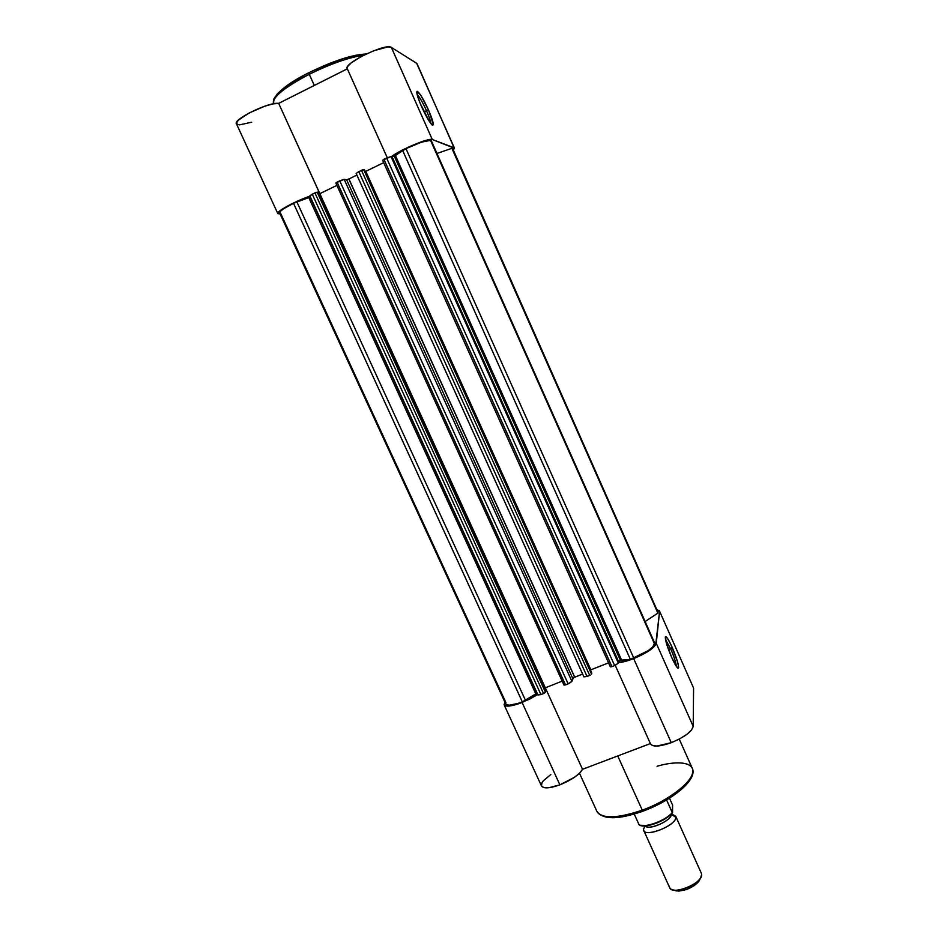 <?xml version="1.0" encoding="UTF-8"?>
<svg xmlns="http://www.w3.org/2000/svg" width="938" height="938" viewBox="0 0 938 938"><rect width="100%" height="100%" fill="white"/><g stroke="black" fill="none" stroke-linecap="round" stroke-linejoin="round"><path stroke-width="1.41" d="M426.497 110.707C422.675 102.336 419.532 96.884 417.082 94.339C419.532 96.884 422.675 102.336 426.497 110.707L424.046 111.903L426.497 110.707C429.194 116.863 430.624 121.131 430.788 123.511C430.624 121.131 429.194 116.863 426.497 110.707L428.537 110.051L426.497 110.707M421.608 106.709C417.644 97.517 416.155 92.393 417.14 91.338C419.438 92.381 423.237 98.619 428.537 110.051L433.333 124.59L432.617 125.317L429.463 121.635L420.189 103.391L417.269 95.101L417.023 91.396L420.81 95.324L428.537 110.051C433.25 121.154 434.423 126.114 432.078 124.942C429.381 122.163 425.899 116.089 421.608 106.709M273.708 103.755L273.579 103.461C270.472 96.591 295.165 81.125 309.259 74.301L308.93 72.695L309.259 74.301C284.108 87.609 272.219 97.329 273.579 103.461L273.884 98.9C278.914 90.482 290.557 81.758 308.825 72.754M454.402 148.028L416.66 63.315L454.402 148.028L453.242 149.846L454.449 148.239L432.301 139.516L429.065 139.633L411.137 145.918L391.357 156.658C400.397 149.623 429.334 137.534 432.301 139.516L454.086 147.77L417.082 63.784M314.3 85.44L309.259 74.301L314.3 85.44M383.654 162.673L365.785 171.349L383.654 162.673L365.785 171.349L590.635 670.658L590.846 669.838L608.551 662.861L590.846 669.838L608.551 662.861L590.846 669.838L365.785 171.349L383.654 162.673M238.193 124.754L236.341 123.265L238.358 120.158L249.25 112.923L264.692 106.228L272.97 103.895L278.668 103.379L319.858 193.662L336.859 185.396L319.811 193.662L278.668 103.379L347.33 68.826L278.668 103.379C269.358 101.644 232.354 119.689 236.493 123.898L277.765 213.489M309.892 196.183L288.365 205.598L278.867 211.695L277.847 213.653L280.11 213.981L277.824 213.618C275.655 211.812 295.341 201.072 309.892 196.183M347.236 68.603L347.681 66.492L351.117 62.998L361.024 56.62L373.711 50.758L387.828 46.935L391.345 47.392L416.66 63.315L391.345 47.392L432.301 139.516L391.345 47.392C386.221 42.773 343.003 63.585 347.236 68.603L387.265 157.736M251.701 122.21L239.612 124.848M274.271 98.795L277.367 93.8L284.613 87.398L304.24 75.157M313.831 70.315L343.32 58.555L355.901 55.248L365.457 54.076M363.604 55.272C348.913 57.382 330.797 63.725 309.259 74.301C321.453 68.017 345.923 57.535 363.604 55.272M394.288 156.13L395.39 155.497L621.613 660.082L620.428 660.399L394.288 156.13L620.428 660.399L618.599 661.63L392.119 156.857L391.005 156.552L618.318 663.107L618.599 661.63L392.119 156.857L395.39 155.497L621.613 660.082L630.383 659.402L402.554 150.291L395.39 155.497L405.955 148.638L633.76 658.077L630.383 659.402L402.554 150.291L405.955 148.638L633.76 658.077C646.001 652.883 652.93 648.181 654.536 643.984L430.554 140.372C426.767 139.997 418.559 142.752 405.955 148.638L421.608 142.119L430.554 140.372L654.536 643.984L431.269 140.63L654.642 642.952L652.766 646.927L648.193 650.644L630.383 659.402L620.428 660.399L618.763 661.372L618.318 663.107L391.005 156.552L394.288 156.13M348.807 178.994L574.724 677.154L348.807 178.994L574.607 677.201L572.755 678.444L571.922 681.363L344.164 179.322L346.626 179.744L572.755 678.444L346.626 179.744L348.924 178.947L574.724 677.154L582.627 674.059L573.364 677.846L571.922 681.363L344.164 179.322L346.626 179.744L348.807 178.994M310.138 197.015L537.04 693.229L310.138 197.015L308.79 197.59L535.786 693.874L522.337 701.894L293.512 203.312C284.003 208.06 279.36 211.238 279.583 212.844L505.758 703.981C507.247 706.15 512.769 705.458 522.337 701.894L293.512 203.312L296.807 201.705L525.597 700.616L296.807 201.705L310.138 197.015M537.146 693.194L535.786 693.874L308.79 197.59L293.512 203.312L283.768 208.67L280.216 211.39L279.676 212.949L280.568 213.207L505.887 702.574L505.699 703.758L506.25 704.626L509.486 705.235L518.608 703.254L525.597 700.616L537.146 693.194M309.915 195.972L537.943 694.929L540.933 694.589L312.272 194.189L314.922 192.9L543.559 693.545L540.933 694.589L544.228 693.252L545.459 692.291L317.15 192.138L318.041 192.243L545.799 691.283L545.459 692.291L545.799 691.283L318.041 192.243L314.922 192.9L317.15 192.138L545.459 692.291L543.559 693.545L314.922 192.9L309.763 195.913L312.272 194.189L540.933 694.589L537.955 694.952L309.915 195.972M318.615 193.521L319.846 193.662L545.306 687.789L544.837 689.172L545.306 687.789L319.846 193.662L336.859 185.396L319.846 193.662L318.615 193.521M562.179 681.14L545.295 687.824L562.179 681.14M563.984 684.998L335.851 183.051L563.984 685.103L565.52 684.916L337.07 182.136L339.744 180.835L568.158 683.872L565.52 684.916L568.838 683.591L571.922 681.363L568.158 683.872L339.744 180.835L344.164 179.322L335.781 183.016L337.07 182.136L565.52 684.916L563.984 685.103L335.851 183.051M356.886 175.066L348.924 178.947L356.886 175.066M583.882 676.661L587.024 676.462L583.893 676.861L356.123 173.389L361.458 170.27L589.685 675.407L587.024 676.462L358.773 171.584L364.436 169.696L591.784 673.191L591.55 674.164L363.663 169.532L364.436 169.696L591.784 673.191L591.55 674.164L363.663 169.532L361.458 170.27L589.685 675.407L590.354 675.102L587.024 676.462L358.773 171.584L356.241 173.448M365.128 171.22L365.785 171.349L365.128 171.22M610.333 666.766L382.622 160.304L610.345 666.859L611.951 666.648L383.935 159.343L386.644 158.03L614.636 665.593L611.951 666.648L615.316 665.312L618.318 663.107L614.636 665.593L386.644 158.03L391.005 156.552L382.575 160.281L383.935 159.343L611.951 666.648L610.345 666.859L382.622 160.304M657.878 611.599L657.878 613.112L645.121 621.542L657.878 613.112L451.87 148.321L436.967 153.457L451.87 148.321L657.878 613.112L451.87 148.321L657.972 612.244L452.784 148.814M676.333 666.379C676.005 662.697 674.105 656.811 670.623 648.709L672.276 647.572C677.799 660.891 679.628 667.739 677.764 668.114C676.357 666.848 674.316 663.272 671.655 657.362L666.179 642.483L665.464 636.644L667.481 638.368L670.975 644.758L677.67 662.181L678.666 667.504L678.068 668.29L677.4 667.774L671.655 657.362C666.848 645.954 664.808 639.036 665.511 636.609C666.684 636.55 668.935 640.208 672.276 647.572L670.623 648.709C674.105 656.811 676.005 662.697 676.333 666.379M642.272 810.151C628.648 815.614 601.528 821.418 596.791 811.135C601.762 819.026 616.923 818.698 642.272 810.151L617.743 755.958L642.272 810.151C671.995 799.481 697.462 777.766 692.361 768.48C697.462 782.222 658.066 805.636 642.272 810.151L642.964 811.182L642.272 810.151M579.496 773.252L596.791 811.135C602.677 819.906 618.072 819.918 642.976 811.182L643.069 811.03M693.194 726.375L656.26 643.304C654.536 647.865 647.009 652.977 633.678 658.628L671.268 742.685C684.529 737.151 691.834 731.71 693.194 726.375L691.517 730.045L686.757 734.454L679.628 738.91L671.268 742.685L657.022 746.05L652.438 745.511L650.503 743.869C652.801 747.105 659.719 746.718 671.268 742.685L633.678 658.628L649.377 650.55L655.709 644.758L659.566 611.599L659.32 610.697L657.104 609.864L659.566 611.599L656.26 643.304L693.194 726.375L693.581 688.398L693.194 726.375M582.533 769.312L545.318 687.777L582.533 769.312L579.637 773.111L574.408 777.344L559.892 784.836C571.641 780.017 579.192 774.835 582.533 769.312L650.374 743.576L582.533 769.312M504.187 704.977L541.437 785.833C543.348 788.835 549.492 788.495 559.892 784.836L522.103 702.503C511.714 706.361 505.711 707.123 504.093 704.766L504.89 702.093L504.105 704.801L506.356 706.056L518.198 703.922L529.771 699.068L537.744 694.495L522.103 702.503L559.892 784.836L548.988 787.721L543.911 787.615L541.461 785.88L541.93 782.808L543.243 780.908L550.805 774.53M668.489 649.553L670.623 648.709L668.489 649.553M693.241 687.284L659.484 610.966M618.4 662.65L633.678 658.628C627.534 661.009 622.445 662.357 618.4 662.65M638.356 812.671L620.733 816.916L607.191 817.045M690.966 777.403L686.147 784.543L680.824 789.726L674.035 795.002L661.689 802.6M657.175 804.945L647.818 809.177M665.441 639.341L670.623 648.709L665.441 639.341M657.081 766.252C669.826 762.442 688.785 760.355 692.361 768.48L679.253 739.109M671.561 814.043L675.665 816.154L675.852 817.268L671.362 814.419L675.852 817.268C676.31 826.179 641.768 838.807 643.538 829.122L644.922 826.05M645.063 825.921C648.463 830.787 671.807 820.586 671.362 814.419C671.76 819.753 652.731 829.251 646.528 826.777M701.354 873.278L675.665 816.154M669.486 798.191L672.593 805.109L669.486 798.191M672.253 812.543C665.792 820.609 644.582 828.383 639.071 824.76L634.24 814.078L639.071 824.76C644.582 828.383 665.792 820.609 672.253 812.543L666.59 799.962L672.417 812.789L672.593 805.109L672.569 812.507M672.499 812.777L672.499 812.777C666.203 820.926 645.051 828.887 639.224 824.983L639.259 825.006M671.397 813.879C664.843 821.207 646.352 828.02 640.513 825.288L647.982 825.522L655.603 823.458L665.699 818.452L672.382 812.754M675.102 890.514L678.948 891.1L686.487 889.529L694.085 885.707L697.86 882.529L699.994 879.105L699.22 880.794C693.088 887.688 685.514 891.065 676.462 890.924L675.102 890.514M675.852 817.268C676.439 825.288 645.649 837.845 643.714 830.4L669.626 887.583C671.936 895.813 702.621 883.455 701.659 874.65L700.557 877.886C696.758 884.557 680.636 891.733 673.355 889.998C670.682 889.447 669.357 888.169 669.392 886.176M643.714 830.4L643.538 829.122M416.777 92.44L417.14 91.338M308.942 72.695C332.92 60.97 352.008 54.732 366.219 53.982M583.893 676.849L356.135 173.389M650.503 743.869L615.234 665.347M692.361 768.48C697.684 779.771 672.136 800.466 642.976 811.182M665.265 637.207L665.511 636.609M700.557 877.886L699.22 880.794M673.355 889.998L676.462 890.924"/></g></svg>
